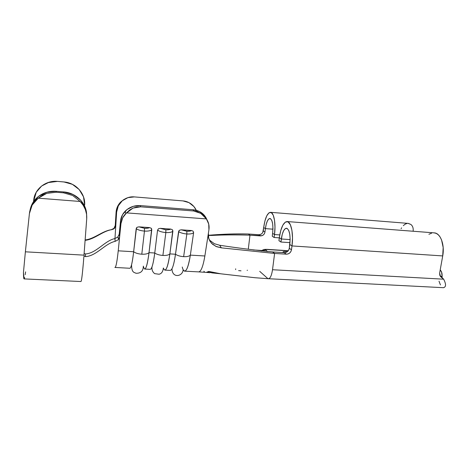 <?xml version="1.0" encoding="UTF-8"?>
<svg xmlns="http://www.w3.org/2000/svg" width="469" height="469" viewBox="0 0 469 469"><rect width="100%" height="100%" fill="white"/><g stroke="black" fill="none" stroke-linecap="round" stroke-linejoin="round"><path stroke-width="0.7" d="M238.627 270.607L241.019 270.836M235.661 268.831L235.655 269.611M268.016 278.633C270.033 278.961 271.533 275.995 272.518 269.734L274.611 253.442L221.356 247.855L215.857 246.354L211.378 243.141L208.74 238.586L208.383 233.316L204.865 255.98L190.35 255.118L193.621 232.636L193.093 231.158L191.551 230.537L181.222 229.81L179.516 230.215L178.882 230.818L175.488 254.233C177.47 255.587 180.19 256.396 183.643 256.666L186.855 233.984C183.356 233.685 180.594 232.888 178.578 231.598C180.594 232.888 183.356 233.685 186.855 233.984L186.814 231.235L181.222 229.81L179.516 230.215L178.578 231.598L175.488 254.233L169.872 253.899L172.785 230.39L172.322 229.71L170.751 229.077L160.234 228.344L158.504 228.749L157.566 230.144C159.53 231.446 162.292 232.243 165.85 232.548L165.844 229.775L160.234 228.344L158.504 228.749L157.566 230.144L154.752 252.996C156.675 254.362 159.396 255.177 162.901 255.447L165.85 232.548C162.292 232.243 159.53 231.446 157.566 230.144L154.752 252.996L149.031 252.656L151.663 228.919L151.182 228.233L149.576 227.594L138.865 226.849L137.118 227.254L136.186 228.661C138.085 229.968 140.847 230.777 144.464 231.088L144.493 228.286L138.865 226.849L137.118 227.254L136.479 227.87L133.647 251.742C135.518 253.113 138.232 253.934 141.796 254.21L144.464 231.088C140.847 230.777 138.085 229.968 136.186 228.661L133.647 251.742L118.229 250.821L119.618 236.956L118.217 239.77L115.21 241.342C104.868 243.54 96.655 255.933 85.516 256.631L84.314 256.15L83.986 255.2L84.314 256.15L83.875 256.631L84.314 256.15M288.195 250.833L266.568 249.496L265.571 249.995L267.629 251.56L265.571 249.995C265.214 249.602 265.9 249.444 267.623 249.52L288.195 250.833M86.624 214.72L85.37 207.978L80.621 200.128L72.994 194.477L63.614 191.927L63.567 192.841L72.636 195.467L80.176 201.471L83.224 205.305L85.376 209.602L86.554 214.186L86.712 218.865L83.992 255.148L25.379 251.812L23.45 272.542C23.509 276.833 23.72 278.955 24.095 278.903L80.967 281.529C81.5 281.382 82.31 275.08 83.394 262.617L83.875 256.631L83.394 262.617C82.304 275.156 81.495 281.459 80.955 281.529M74.976 185.841L72.015 184.135L64.37 182.007C76.13 182.986 85.622 193.955 84.649 205.111L83.523 196.863L79.232 189.57L72.39 184.335L64.019 181.978L57.458 181.392L47.785 182.634M74.524 185.542L72.015 184.135L64.364 181.984L57.458 181.392L64.019 181.978L57.458 181.392L47.973 182.57M33.534 201.588L36.23 192.267L41.6 186.035L49.034 182.236L57.429 181.409C45.927 180.19 34.753 188.901 33.709 200.034L33.534 201.588M86.618 214.696C86.577 203.335 76.13 192.759 63.614 191.927L56.221 191.323L63.614 191.927L63.567 192.841L56.139 192.237L63.567 192.841L72.636 195.467L80.176 201.471L38.265 198.176L80.176 201.471C84.912 206.518 87.093 212.316 86.712 218.865L83.992 255.148L25.379 251.812L23.45 272.542L24.095 278.903M24.189 278.844L24.646 277.566M25.179 274.717L25.59 271.868M42.573 195.174L42.82 193.738C47.023 191.768 51.49 190.959 56.221 191.323L56.139 192.237L46.707 193.375L42.573 195.18L38.265 198.176C33.123 202.198 30.174 207.31 29.418 213.524L25.379 251.812L29.418 213.524L32.191 205.023L38.265 198.176L46.707 193.375L56.139 192.237L56.221 191.323L46.806 192.231L38.517 196.364L32.578 203.112L30.057 210.106M42.82 193.738C35.779 197.314 31.523 202.766 30.063 210.094M114.612 228.174L111.804 229.652C102.353 231.117 94.574 239.401 85.1 240.333C94.574 239.401 102.353 231.117 111.804 229.652L111.276 229.704C102.037 231.1 94.363 238.944 85.129 239.958C94.363 238.944 102.037 231.1 111.276 229.704L113.985 228.333L115.251 225.483L115.796 225.384L114.577 228.21L113.328 229.153L111.288 229.704M114.946 267.482L114.969 267.488C115.995 267.201 117.08 261.643 118.229 250.821L120.961 223.572L122.696 217.792L126.524 212.879L206.413 218.906L208.728 224.094L208.922 229.804L208.383 233.316L208.922 229.804C209.491 225.829 208.658 222.195 206.413 218.906L126.524 212.879L129.532 210.083L133.003 208.089L136.76 206.987L140.636 206.817L193.65 210.974L197.308 211.718L200.755 213.348L203.833 215.781L206.413 218.906L200.755 213.348L193.65 210.974L140.636 206.817L140.325 205.586L133.284 206.325L127.029 209.52L122.55 214.667L120.527 220.952L119.202 234.236L119.618 236.945L120.961 223.572L120.527 220.952L119.208 234.224L119.618 236.956L118.2 239.788L115.21 241.342L114.852 238.574L117.766 237.074L119.202 234.236L117.807 237.033L114.852 238.574C104.575 240.773 96.473 253.272 85.411 253.969C96.473 253.272 104.575 240.773 114.852 238.574L115.21 241.342C104.868 243.54 96.655 255.933 85.516 256.631L85.411 253.969L85.516 256.631M85.399 253.975L84.121 253.383M115.298 227.189L115.796 225.39L114.969 238.551L116.634 212.07L116.078 212.299L115.251 225.472L115.796 225.384L116.634 212.07L118.311 205.838L122.274 200.773L127.908 197.637L134.339 196.904L182.986 200.908L188.972 202.626L193.873 206.518L196.282 210.294C195.04 207.638 193.228 205.463 190.854 203.763C188.479 202.116 185.853 201.16 182.986 200.908L134.339 196.904C125.51 195.978 117.004 203.206 116.634 212.07L116.078 212.299L115.245 225.519M208.898 239.061L210.012 240.491L214.339 243.704L219.691 245.264C237.56 247.995 255.189 250.223 272.577 251.935C255.189 250.223 237.56 247.995 219.691 245.264L221.356 247.855L216.631 246.694L212.592 244.29L209.848 241.089L208.412 237.232L208.383 233.316L204.865 255.98C203.083 266.521 200.978 271.821 198.569 271.879M208.371 235.403L211.677 235.444C223.953 234.787 236.722 234.699 249.977 235.174L248.283 249.262L249.977 235.174C236.095 234.74 222.576 234.828 209.426 235.456L208.3 235.303C221.298 234.166 234.658 233.732 248.394 234.002C235.368 233.662 222.839 234.066 210.816 235.221L208.236 235.385M198.75 271.897L206.249 272.389L208.787 271.434L219.222 273.562M220.125 273.708L221.397 273.873M163.429 268.239C165.545 272.811 167.691 268.028 169.872 253.899C168.348 264.493 166.659 269.898 164.807 270.109L170.235 270.396C172.176 270.191 173.929 264.803 175.488 254.233L169.872 253.899L172.885 231.205C171.701 232.278 169.356 232.73 165.85 232.548L162.901 255.447C166.366 255.587 168.688 255.072 169.872 253.899C168.688 255.072 166.366 255.587 162.901 255.447C159.396 255.177 156.675 254.362 154.752 252.996L149.031 252.656C147.659 263.355 146.211 268.819 144.687 269.048L150.209 269.341C151.821 269.118 153.34 263.666 154.752 252.996C153.838 260.184 152.8 265.12 151.628 267.793M184.593 271.146L198.633 271.885C201.025 271.709 203.106 266.404 204.865 255.98L190.35 255.118C188.685 265.612 186.768 270.959 184.593 271.146C183.66 271 182.875 269.622 182.248 267.019M143.42 266.533C145.097 272.161 146.973 267.535 149.031 252.656C147.741 253.835 145.331 254.35 141.796 254.21C145.331 254.35 147.741 253.835 149.031 252.656L151.774 229.74C150.479 230.818 148.04 231.27 144.464 231.088L141.796 254.21C138.232 253.934 135.518 253.113 133.647 251.742C132.387 262.517 131.115 268.022 129.843 268.268L114.864 267.436M131.238 265.929C132.111 263.015 132.915 258.284 133.647 251.742L118.229 250.821M206.94 219.715L204.478 215.47L199.477 211.513L193.093 209.749L140.325 205.586L193.093 209.749L193.65 210.974L193.093 209.749C199.87 210.558 204.484 213.876 206.94 219.709M123.658 199.659L120.785 201.916L117.479 206.671L116.078 212.299C116.388 208.254 117.954 204.795 120.785 201.916L124.607 199.108M170.751 229.077L160.234 228.344L165.844 229.775L168.74 229.699L170.751 229.077C169.696 229.669 168.066 229.904 165.844 229.775L165.85 232.548C169.356 232.73 171.701 232.278 172.885 231.205L172.322 229.71L170.751 229.077M149.576 227.594L138.865 226.849L144.493 228.286L147.465 228.215L149.576 227.594C148.45 228.192 146.756 228.421 144.493 228.286L144.464 231.088C148.04 231.27 150.479 230.818 151.774 229.74L151.182 228.233L149.576 227.594M193.621 232.636C192.554 233.709 190.297 234.16 186.855 233.984L183.643 256.666C187.043 256.801 189.277 256.285 190.35 255.118L193.621 232.636L193.093 231.158L191.551 230.537L181.222 229.81L186.814 231.235L189.64 231.153L191.551 230.537C190.572 231.129 188.995 231.358 186.814 231.235L186.855 233.984C190.297 234.16 192.554 233.709 193.621 232.636M183.203 269.816C185.706 273.433 188.087 268.532 190.35 255.118C189.277 256.285 187.043 256.801 183.643 256.666C180.19 256.396 177.47 255.587 175.488 254.233C174.386 262.013 173.084 267.084 171.584 269.441M120.961 223.572C121.377 219.797 122.978 216.479 125.756 213.606L133.003 208.089L140.636 206.817L140.325 205.586C134.445 205.258 129.426 207.087 125.282 211.073C122.526 213.917 120.943 217.206 120.527 220.952L120.961 223.572M219.691 245.264L221.356 247.855L274.611 253.442L272.577 251.935L284.185 252.662L285.949 252.422L287.55 251.495M262.763 232.454L263.684 227.512L265.395 228.626L272.94 229.177L265.395 228.626L264.967 232.038L263.267 230.9L263.684 227.512L265.395 228.626L264.967 232.038L264.463 233.603L263.42 234.887L262.001 235.696L249.977 235.174L248.394 234.002L258.753 234.729L260.324 234.523L261.743 233.714M259.709 271.34L267.547 278.328M443.551 287.649C446.154 286.952 446.189 284.132 443.656 279.19L439.816 275.438L439.629 273.11L442.718 255.922L291.988 245.932C293.688 234.025 291.114 221.608 287.169 221.55C283.511 222.042 280.896 227.424 279.325 237.689L278.938 240.703L279.325 237.689L281.318 238.985L290.135 239.595L281.318 238.985C282.379 232.114 284.126 228.526 286.559 228.21C289.525 229.699 290.604 235.127 289.789 244.501L291.988 245.932L291.472 249.778L289.285 248.318L289.789 244.501L291.988 245.932L291.472 249.778L290.891 251.548L289.707 253.002L288.107 253.928L286.325 254.175L274.611 253.442L272.518 269.734L443.656 279.19L440.596 276.669L439.629 273.11L442.718 255.922L291.988 245.932L292.509 237.836L291.935 230.379L290.364 224.762L288.077 221.849L285.445 222.007L282.871 225.108L280.738 230.613L279.325 237.689L281.318 238.985L280.925 242.027L289.994 242.637L280.925 242.027L278.938 240.703L280.925 242.027L282.274 234.213L283.722 230.531L285.451 228.491L287.21 228.438L288.728 230.426L289.766 234.178L290.141 239.131L289.285 248.318L291.472 249.778C290.821 252.598 289.109 254.063 286.325 254.175L274.611 253.442L272.577 251.935L284.185 252.662L286.325 254.175L284.185 252.662C286.946 252.557 288.64 251.108 289.285 248.318L288.711 250.065M279.301 237.853L274.125 237.496L272.26 236.253L272.63 233.333L274.5 234.553L274.125 237.496L279.301 237.853M279.753 234.922L274.5 234.553L274.125 237.496L272.26 236.253L272.63 233.333L274.5 234.553L274.981 227.084L274.523 220.248L273.204 215.148L271.264 212.551L269.007 212.791L266.785 215.752L264.926 220.917L263.684 227.512C265.102 217.874 267.389 212.809 270.554 212.316C273.896 212.357 275.989 223.619 274.5 234.553L279.753 234.922M253.237 249.936L261.696 250.475L253.237 249.936M440.198 269.951L441.587 272.073L442.109 276.352C442.249 273.415 441.61 271.281 440.198 269.951M288.288 250.716L267.219 249.367M401.112 228.667L401.599 227.846M403.299 225.653L405.163 224.159L407.11 223.432M408.106 223.379L410.903 224.469L408.323 223.396L270.601 212.322M265.395 228.626L266.234 224.182L267.494 220.723L268.989 218.771L270.496 218.654L271.786 220.424L272.653 223.836L272.952 228.38L272.63 233.333C273.368 224.757 272.483 219.803 269.986 218.478C267.881 218.788 266.351 222.171 265.395 228.626M413.142 231.246C413.476 228.239 412.732 225.976 410.903 224.469M442.12 277.818L442.109 276.352L440.239 276.247L442.103 276.382M440.438 284.929L439.013 281.201M443.656 279.19L272.518 269.734M434.13 232.859L436.234 233.38L438.304 234.787L440.121 237.027L441.587 239.999L443.17 247.538L442.718 255.922C444.882 244.859 440.473 233.122 434.394 232.882L287.227 221.556M428.906 234.289L431.591 233.193M249.977 235.174L248.394 234.002L258.753 234.729L260.418 235.901L249.977 235.174M261.772 250.979L265.571 249.995L261.772 250.979M220.747 273.796L218.278 273.392M213.618 272.43L208.787 271.434M207.937 271.991L206.161 272.383M204.332 271.615L203.827 271.264M220.706 273.79L209.209 271.51L207.972 272.325L206.559 272.389M220.723 273.79L209.18 271.733L206.753 272.425M211.079 272.6L211.114 272.301L211.572 272.612L211.079 272.6M206.899 272.442L209.919 272.7L211.038 272.29L212.674 272.589L211.789 272.87M247.116 270.355L247.509 270.226M211.595 272.389L211.548 272.829L211.595 272.389M212.105 272.835L211.548 272.829M210.106 272.7L211.038 272.29L212.674 272.589M208.893 239.049L210.012 240.491M264.967 232.038C264.41 234.535 262.898 235.825 260.418 235.901L258.753 234.729C261.21 234.652 262.716 233.374 263.267 230.9L264.967 232.038M283.27 252.609L283.042 251.964L284.607 251.519L287.339 251.665L284.607 251.519C283.1 251.601 282.655 251.964 283.27 252.609M268.303 278.727L254.954 277.724L221.116 273.843M163.347 267.992C162.966 271.662 161.518 273.744 159.003 274.236L154.635 273.632C152.536 271.914 151.657 269.669 151.991 266.89M143.332 266.111C143.262 271.012 140.823 273.398 136.016 273.269C134.028 272.202 131.719 272.899 131.555 264.792M183.144 269.704C182.769 276.587 172.158 278.627 171.982 268.766M125.756 213.606L125.282 211.073M210.816 235.221L211.677 235.444M443.58 287.696L268.467 278.727M267.266 249.367C264.07 249.315 263.918 249.567 263.443 249.672L261.098 250.903M220.055 273.726L211.748 272.87M118.44 239.536L118.041 236.792"/></g></svg>
